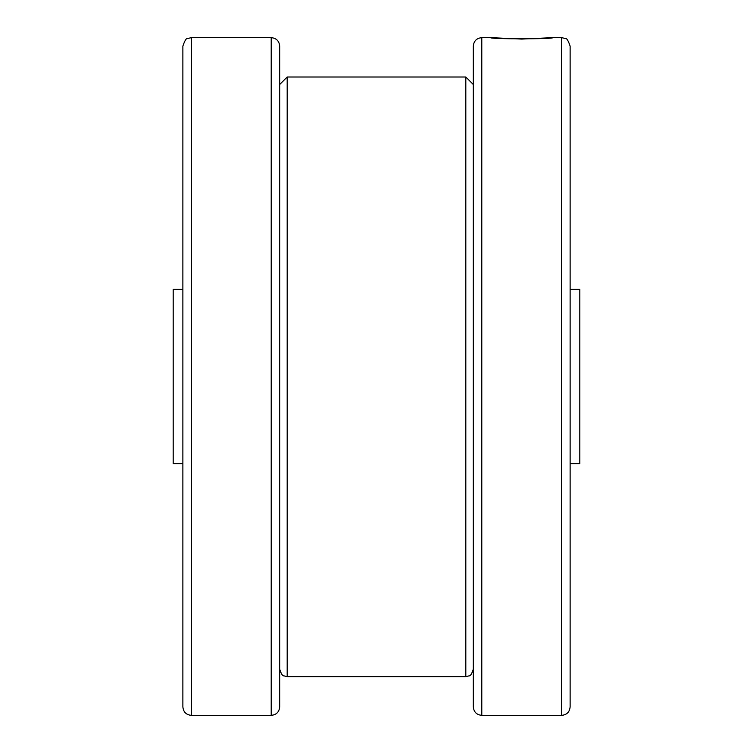 <?xml version="1.0" encoding="UTF-8"?>
<svg xmlns="http://www.w3.org/2000/svg" width="753" height="753" viewBox="0 0 753 753"><rect width="100%" height="100%" fill="white"/><g stroke="black" fill="none" stroke-linecap="round" stroke-linejoin="round"><path stroke-width="1.13" d="M182.875 463.632L173.19 463.632L173.19 289.368L182.875 289.368M570.125 289.368L579.81 289.368L579.81 463.632L570.125 463.632M473.317 84.524L465.815 77.004L287.185 77.004L279.683 84.524L279.683 46.121L279.683 706.879C279.184 712.027 276.36 714.851 271.212 715.35L271.212 37.65L191.347 37.65L187.619 38.516C186.349 37.979 184.767 40.521 182.875 46.121L182.875 706.879C183.374 712.027 186.198 714.851 191.347 715.35L191.347 37.65M521.725 39.071L490.74 37.65C488.829 39.194 554.613 39.194 552.702 37.65L521.725 39.071M570.125 46.121L570.125 706.879C569.626 712.027 566.802 714.851 561.653 715.35L561.653 37.65L565.381 38.516C566.651 37.979 568.233 40.521 570.125 46.121M473.317 376.5L473.317 46.121C473.816 40.973 476.64 38.149 481.788 37.65L481.788 715.35C476.64 714.851 473.816 712.027 473.317 706.879L473.317 376.5M570.125 246.768L570.125 237.091M279.683 95.735L279.683 84.524M465.815 77.004L465.815 676.627L469.11 675.855C470.446 676.025 471.849 673.775 473.317 669.125M287.185 77.004L287.185 676.627L283.89 675.855C282.554 676.025 281.151 673.775 279.683 669.125M481.788 37.65L490.74 37.65M552.702 37.65L561.653 37.65M271.212 37.65C276.36 38.149 279.184 40.973 279.683 46.121M271.212 715.35L191.347 715.35M481.788 715.35L561.653 715.35M287.185 676.627L465.815 676.627"/></g></svg>
